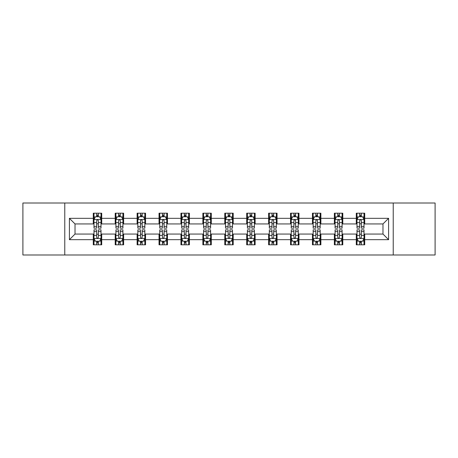 <?xml version="1.0" encoding="UTF-8"?>
<svg xmlns="http://www.w3.org/2000/svg" width="458" height="458" viewBox="0 0 458 458"><rect width="100%" height="100%" fill="white"/><g stroke="black" fill="none" stroke-linecap="round" stroke-linejoin="round"><path stroke-width="0.69" d="M393.233 254.992L435.1 254.992L435.1 203.009L393.233 203.009L393.233 254.992L64.767 254.992L64.767 203.009L22.9 203.009L22.9 254.992L64.767 254.992M393.233 203.009L64.767 203.009M364.717 218.323L364.717 213.193L356.284 213.193L356.284 218.323L342.796 218.323L342.796 213.193L334.369 213.193L334.369 218.323L320.881 218.323L320.881 213.193L312.453 213.193L312.453 218.323L298.965 218.323L298.965 213.193L290.532 213.193L290.532 218.323L277.05 218.323L277.05 213.193L268.617 213.193L268.617 218.323L255.129 218.323L255.129 213.193L246.702 213.193L246.702 218.323L233.214 218.323L233.214 213.193L224.786 213.193L224.786 218.323L211.298 218.323L211.298 213.193L202.871 213.193L202.871 218.323L189.383 218.323L189.383 213.193L180.95 213.193L180.95 218.323L167.468 218.323L167.468 213.193L159.035 213.193L159.035 218.323L145.547 218.323L145.547 213.193L137.119 213.193L137.119 218.323L123.631 218.323L123.631 213.193L115.204 213.193L115.204 218.323L101.716 218.323L101.716 213.193L93.283 213.193L93.283 218.323L69.404 218.323L69.404 239.677L75.02 234.055L93.283 234.055L93.283 244.807L101.716 244.807L101.716 234.055L115.204 234.055L115.204 244.807L123.631 244.807L123.631 234.055L137.119 234.055L137.119 244.807L145.547 244.807L145.547 234.055L159.035 234.055L159.035 244.807L167.468 244.807L167.468 234.055L180.95 234.055L180.95 244.807L189.383 244.807L189.383 234.055L202.871 234.055L202.871 244.807L211.298 244.807L211.298 234.055L224.786 234.055L224.786 244.807L233.214 244.807L233.214 234.055L246.702 234.055L246.702 244.807L255.129 244.807L255.129 234.055L268.617 234.055L268.617 244.807L277.05 244.807L277.05 234.055L290.532 234.055L290.532 244.807L298.965 244.807L298.965 234.055L312.453 234.055L312.453 244.807L320.881 244.807L320.881 234.055L334.369 234.055L334.369 244.807L342.796 244.807L342.796 234.055L356.284 234.055L356.284 244.807L364.717 244.807L364.717 234.055L382.98 234.055L382.98 223.945L364.717 223.945L364.717 218.323L388.596 218.323L388.596 239.677L364.717 239.677M356.284 239.677L342.796 239.677M334.369 239.677L320.881 239.677M312.453 239.677L298.965 239.677M290.532 239.677L277.05 239.677M268.617 239.677L255.129 239.677M246.702 239.677L233.214 239.677M224.786 239.677L211.298 239.677M202.871 239.677L189.383 239.677M180.95 239.677L167.468 239.677M159.035 239.677L145.547 239.677M137.119 239.677L123.631 239.677M115.204 239.677L101.716 239.677M93.283 239.677L69.404 239.677M356.284 218.323L356.284 223.945L342.796 223.945L342.796 218.323M334.369 218.323L334.369 223.945L320.881 223.945L320.881 218.323M312.453 218.323L312.453 223.945L298.965 223.945L298.965 218.323M290.532 218.323L290.532 223.945L277.05 223.945L277.05 218.323M268.617 218.323L268.617 223.945L255.129 223.945L255.129 218.323M246.702 218.323L246.702 223.945L233.214 223.945L233.214 218.323M224.786 218.323L224.786 223.945L211.298 223.945L211.298 218.323M202.871 218.323L202.871 223.945L189.383 223.945L189.383 218.323M180.95 218.323L180.95 223.945L167.468 223.945L167.468 218.323M159.035 218.323L159.035 223.945L145.547 223.945L145.547 218.323M137.119 218.323L137.119 223.945L123.631 223.945L123.631 218.323M115.204 218.323L115.204 223.945L101.716 223.945L101.716 218.323M93.283 218.323L93.283 223.945L75.02 223.945L69.404 218.323M75.02 223.945L75.02 234.055M388.596 239.677L382.98 234.055M382.98 223.945L388.596 218.323M93.283 216.708L93.987 216.708M96.655 216.708L98.344 216.708M101.012 216.708L101.716 216.708M93.283 223.802L93.987 223.802M96.655 223.802L98.344 223.802M101.012 223.802L101.716 223.802M93.283 234.198L93.987 234.198M96.655 234.198L98.344 234.198M101.012 234.198L101.716 234.198M93.283 241.292L93.987 241.292M96.655 241.292L98.344 241.292M101.012 241.292L101.716 241.292M115.204 234.198L115.903 234.198M118.576 234.198L120.259 234.198M122.927 234.198L123.631 234.198M115.204 241.292L115.903 241.292M118.576 241.292L120.259 241.292M122.927 241.292L123.631 241.292M115.204 216.708L115.903 216.708M118.576 216.708L120.259 216.708M122.927 216.708L123.631 216.708M115.204 223.802L115.903 223.802M118.576 223.802L120.259 223.802M122.927 223.802L123.631 223.802M137.119 234.198L137.824 234.198M140.492 234.198L142.175 234.198M144.848 234.198L145.547 234.198M137.119 241.292L137.824 241.292M140.492 241.292L142.175 241.292M144.848 241.292L145.547 241.292M137.119 216.708L137.824 216.708M140.492 216.708L142.175 216.708M144.848 216.708L145.547 216.708M137.119 223.802L137.824 223.802M140.492 223.802L142.175 223.802M144.848 223.802L145.547 223.802M159.035 234.198L159.739 234.198M162.407 234.198L164.096 234.198M166.764 234.198L167.468 234.198M159.035 241.292L159.739 241.292M162.407 241.292L164.096 241.292M166.764 241.292L167.468 241.292M159.035 216.708L159.739 216.708M162.407 216.708L164.096 216.708M166.764 216.708L167.468 216.708M159.035 223.802L159.739 223.802M162.407 223.802L164.096 223.802M166.764 223.802L167.468 223.802M180.95 234.198L181.654 234.198M184.322 234.198L186.011 234.198M188.679 234.198L189.383 234.198M180.95 241.292L181.654 241.292M184.322 241.292L186.011 241.292M188.679 241.292L189.383 241.292M180.95 216.708L181.654 216.708M184.322 216.708L186.011 216.708M188.679 216.708L189.383 216.708M180.95 223.802L181.654 223.802M184.322 223.802L186.011 223.802M188.679 223.802L189.383 223.802M202.871 234.198L203.57 234.198M206.243 234.198L207.926 234.198M210.594 234.198L211.298 234.198M202.871 241.292L203.57 241.292M206.243 241.292L207.926 241.292M210.594 241.292L211.298 241.292M202.871 216.708L203.57 216.708M206.243 216.708L207.926 216.708M210.594 216.708L211.298 216.708M202.871 223.802L203.57 223.802M206.243 223.802L207.926 223.802M210.594 223.802L211.298 223.802M224.786 234.198L225.491 234.198M228.158 234.198L229.842 234.198M232.509 234.198L233.214 234.198M224.786 241.292L225.491 241.292M228.158 241.292L229.842 241.292M232.509 241.292L233.214 241.292M224.786 216.708L225.491 216.708M228.158 216.708L229.842 216.708M232.509 216.708L233.214 216.708M224.786 223.802L225.491 223.802M228.158 223.802L229.842 223.802M232.509 223.802L233.214 223.802M246.702 234.198L247.406 234.198M250.074 234.198L251.757 234.198M254.43 234.198L255.129 234.198M246.702 241.292L247.406 241.292M250.074 241.292L251.757 241.292M254.43 241.292L255.129 241.292M246.702 216.708L247.406 216.708M250.074 216.708L251.757 216.708M254.43 216.708L255.129 216.708M246.702 223.802L247.406 223.802M250.074 223.802L251.757 223.802M254.43 223.802L255.129 223.802M268.617 234.198L269.321 234.198M271.989 234.198L273.678 234.198M276.346 234.198L277.05 234.198M268.617 241.292L269.321 241.292M271.989 241.292L273.678 241.292M276.346 241.292L277.05 241.292M268.617 216.708L269.321 216.708M271.989 216.708L273.678 216.708M276.346 216.708L277.05 216.708M268.617 223.802L269.321 223.802M271.989 223.802L273.678 223.802M276.346 223.802L277.05 223.802M290.532 234.198L291.236 234.198M293.904 234.198L295.593 234.198M298.261 234.198L298.965 234.198M290.532 241.292L291.236 241.292M293.904 241.292L295.593 241.292M298.261 241.292L298.965 241.292M290.532 216.708L291.236 216.708M293.904 216.708L295.593 216.708M298.261 216.708L298.965 216.708M290.532 223.802L291.236 223.802M293.904 223.802L295.593 223.802M298.261 223.802L298.965 223.802M312.453 234.198L313.152 234.198M315.825 234.198L317.509 234.198M320.176 234.198L320.881 234.198M312.453 241.292L313.152 241.292M315.825 241.292L317.509 241.292M320.176 241.292L320.881 241.292M312.453 216.708L313.152 216.708M315.825 216.708L317.509 216.708M320.176 216.708L320.881 216.708M312.453 223.802L313.152 223.802M315.825 223.802L317.509 223.802M320.176 223.802L320.881 223.802M334.369 234.198L335.073 234.198M337.741 234.198L339.424 234.198M342.097 234.198L342.796 234.198M334.369 241.292L335.073 241.292M337.741 241.292L339.424 241.292M342.097 241.292L342.796 241.292M334.369 216.708L335.073 216.708M337.741 216.708L339.424 216.708M342.097 216.708L342.796 216.708M334.369 223.802L335.073 223.802M337.741 223.802L339.424 223.802M342.097 223.802L342.796 223.802M356.284 234.198L356.988 234.198M359.656 234.198L361.345 234.198M364.013 234.198L364.717 234.198M356.284 241.292L356.988 241.292M359.656 241.292L361.345 241.292M364.013 241.292L364.717 241.292M356.284 216.708L356.988 216.708M359.656 216.708L361.345 216.708M364.013 216.708L364.717 216.708M356.284 223.802L356.988 223.802M359.656 223.802L361.345 223.802M364.013 223.802L364.717 223.802M98.344 215.02L96.655 215.02M101.012 226.395L98.344 226.395L98.344 228.158L101.012 228.158L101.012 219.588L99.609 216.777L95.396 216.777L93.987 219.588L93.987 228.158L96.655 228.158L96.655 226.395L93.987 226.395M93.987 219.588L93.987 213.193M101.012 219.588L101.012 213.193M96.655 216.777L96.655 213.193M98.344 213.193L98.344 216.777M98.344 226.395L98.344 220.641C97.783 219.559 97.222 219.559 96.655 220.641L96.655 226.395M96.655 242.98L98.344 242.98M93.987 231.605L96.655 231.605L96.655 229.842L93.987 229.842L93.987 238.412L95.396 241.223L99.609 241.223L101.012 238.412L101.012 229.842L98.344 229.842L98.344 231.605L101.012 231.605M101.012 238.412L101.012 244.807M93.987 238.412L93.987 244.807M98.344 241.223L98.344 244.807M96.655 244.807L96.655 241.223M96.655 231.605L96.655 237.359C97.216 238.441 97.783 238.441 98.344 237.359L98.344 231.605M120.259 215.02L118.576 215.02M122.927 226.395L120.259 226.395L120.259 228.158L122.927 228.158L122.927 219.588L121.525 216.777L117.311 216.777L115.903 219.588L115.903 228.158L118.576 228.158L118.576 226.395L115.903 226.395M115.903 219.588L115.903 213.193M122.927 219.588L122.927 213.193M118.576 216.777L118.576 213.193M120.259 213.193L120.259 216.777M120.259 226.395L120.259 220.641C119.698 219.559 119.137 219.559 118.576 220.641L118.576 226.395M142.175 215.02L140.492 215.02M144.848 226.395L142.175 226.395L142.175 228.158L144.848 228.158L144.848 219.588L143.44 216.777L139.226 216.777L137.824 219.588L137.824 228.158L140.492 228.158L140.492 226.395L137.824 226.395M137.824 219.588L137.824 213.193M144.848 219.588L144.848 213.193M140.492 216.777L140.492 213.193M142.175 213.193L142.175 216.777M142.175 226.395L142.175 220.641C141.614 219.559 141.053 219.559 140.492 220.641L140.492 226.395M118.576 242.98L120.259 242.98M115.903 231.605L118.576 231.605L118.576 229.842L115.903 229.842L115.903 238.412L117.311 241.223L121.525 241.223L122.927 238.412L122.927 229.842L120.259 229.842L120.259 231.605L122.927 231.605M122.927 238.412L122.927 244.807M115.903 238.412L115.903 244.807M120.259 241.223L120.259 244.807M118.576 244.807L118.576 241.223M118.576 231.605L118.576 237.359C119.137 238.441 119.698 238.441 120.259 237.359L120.259 231.605M140.492 242.98L142.175 242.98M137.824 231.605L140.492 231.605L140.492 229.842L137.824 229.842L137.824 238.412L139.226 241.223L143.44 241.223L144.848 238.412L144.848 229.842L142.175 229.842L142.175 231.605L144.848 231.605M144.848 238.412L144.848 244.807M137.824 238.412L137.824 244.807M142.175 241.223L142.175 244.807M140.492 244.807L140.492 241.223M140.492 231.605L140.492 237.359C141.053 238.441 141.614 238.441 142.175 237.359L142.175 231.605M164.096 215.02L162.407 215.02M166.764 226.395L164.096 226.395L164.096 228.158L166.764 228.158L166.764 219.588L165.355 216.777L161.142 216.777L159.739 219.588L159.739 228.158L162.407 228.158L162.407 226.395L159.739 226.395M159.739 219.588L159.739 213.193M166.764 219.588L166.764 213.193M162.407 216.777L162.407 213.193M164.096 213.193L164.096 216.777M164.096 226.395L164.096 220.641C163.535 219.559 162.968 219.559 162.407 220.641L162.407 226.395M186.011 215.02L184.322 215.02M188.679 226.395L186.011 226.395L186.011 228.158L188.679 228.158L188.679 219.588L187.276 216.777L183.057 216.777L181.654 219.588L181.654 228.158L184.322 228.158L184.322 226.395L181.654 226.395M181.654 219.588L181.654 213.193M188.679 219.588L188.679 213.193M184.322 216.777L184.322 213.193M186.011 213.193L186.011 216.777M186.011 226.395L186.011 220.641C185.45 219.559 184.889 219.559 184.322 220.641L184.322 226.395M207.926 215.02L206.243 215.02M210.594 226.395L207.926 226.395L207.926 228.158L210.594 228.158L210.594 219.588L209.191 216.777L204.978 216.777L203.57 219.588L203.57 228.158L206.243 228.158L206.243 226.395L203.57 226.395M203.57 219.588L203.57 213.193M210.594 219.588L210.594 213.193M206.243 216.777L206.243 213.193M207.926 213.193L207.926 216.777M207.926 226.395L207.926 220.641C207.365 219.559 206.804 219.559 206.243 220.641L206.243 226.395M162.407 242.98L164.096 242.98M159.739 231.605L162.407 231.605L162.407 229.842L159.739 229.842L159.739 238.412L161.142 241.223L165.355 241.223L166.764 238.412L166.764 229.842L164.096 229.842L164.096 231.605L166.764 231.605M166.764 238.412L166.764 244.807M159.739 238.412L159.739 244.807M164.096 241.223L164.096 244.807M162.407 244.807L162.407 241.223M162.407 231.605L162.407 237.359C162.968 238.441 163.529 238.441 164.096 237.359L164.096 231.605M184.322 242.98L186.011 242.98M181.654 231.605L184.322 231.605L184.322 229.842L181.654 229.842L181.654 238.412L183.057 241.223L187.276 241.223L188.679 238.412L188.679 229.842L186.011 229.842L186.011 231.605L188.679 231.605M188.679 238.412L188.679 244.807M181.654 238.412L181.654 244.807M186.011 241.223L186.011 244.807M184.322 244.807L184.322 241.223M184.322 231.605L184.322 237.359C184.883 238.441 185.45 238.441 186.011 237.359L186.011 231.605M206.243 242.98L207.926 242.98M203.57 231.605L206.243 231.605L206.243 229.842L203.57 229.842L203.57 238.412L204.978 241.223L209.191 241.223L210.594 238.412L210.594 229.842L207.926 229.842L207.926 231.605L210.594 231.605M210.594 238.412L210.594 244.807M203.57 238.412L203.57 244.807M207.926 241.223L207.926 244.807M206.243 244.807L206.243 241.223M206.243 231.605L206.243 237.359C206.804 238.441 207.365 238.441 207.926 237.359L207.926 231.605M228.158 242.98L229.842 242.98M225.491 231.605L228.158 231.605L228.158 229.842L225.491 229.842L225.491 238.412L226.893 241.223L231.107 241.223L232.509 238.412L232.509 229.842L229.842 229.842L229.842 231.605L232.509 231.605M232.509 238.412L232.509 244.807M225.491 238.412L225.491 244.807M229.842 241.223L229.842 244.807M228.158 244.807L228.158 241.223M228.158 231.605L228.158 237.359C228.719 238.441 229.281 238.441 229.842 237.359L229.842 231.605M250.074 242.98L251.757 242.98M247.406 231.605L250.074 231.605L250.074 229.842L247.406 229.842L247.406 238.412L248.809 241.223L253.022 241.223L254.43 238.412L254.43 229.842L251.757 229.842L251.757 231.605L254.43 231.605M254.43 238.412L254.43 244.807M247.406 238.412L247.406 244.807M251.757 241.223L251.757 244.807M250.074 244.807L250.074 241.223M250.074 231.605L250.074 237.359C250.635 238.441 251.196 238.441 251.757 237.359L251.757 231.605M271.989 242.98L273.678 242.98M269.321 231.605L271.989 231.605L271.989 229.842L269.321 229.842L269.321 238.412L270.724 241.223L274.943 241.223L276.346 238.412L276.346 229.842L273.678 229.842L273.678 231.605L276.346 231.605M276.346 238.412L276.346 244.807M269.321 238.412L269.321 244.807M273.678 241.223L273.678 244.807M271.989 244.807L271.989 241.223M271.989 231.605L271.989 237.359C272.55 238.441 273.111 238.441 273.678 237.359L273.678 231.605M293.904 242.98L295.593 242.98M291.236 231.605L293.904 231.605L293.904 229.842L291.236 229.842L291.236 238.412L292.645 241.223L296.858 241.223L298.261 238.412L298.261 229.842L295.593 229.842L295.593 231.605L298.261 231.605M298.261 238.412L298.261 244.807M291.236 238.412L291.236 244.807M295.593 241.223L295.593 244.807M293.904 244.807L293.904 241.223M293.904 231.605L293.904 237.359C294.465 238.441 295.032 238.441 295.593 237.359L295.593 231.605M315.825 242.98L317.509 242.98M313.152 231.605L315.825 231.605L315.825 229.842L313.152 229.842L313.152 238.412L314.56 241.223L318.774 241.223L320.176 238.412L320.176 229.842L317.509 229.842L317.509 231.605L320.176 231.605M320.176 238.412L320.176 244.807M313.152 238.412L313.152 244.807M317.509 241.223L317.509 244.807M315.825 244.807L315.825 241.223M315.825 231.605L315.825 237.359C316.386 238.441 316.947 238.441 317.509 237.359L317.509 231.605M337.741 242.98L339.424 242.98M335.073 231.605L337.741 231.605L337.741 229.842L335.073 229.842L335.073 238.412L336.475 241.223L340.689 241.223L342.097 238.412L342.097 229.842L339.424 229.842L339.424 231.605L342.097 231.605M342.097 238.412L342.097 244.807M335.073 238.412L335.073 244.807M339.424 241.223L339.424 244.807M337.741 244.807L337.741 241.223M337.741 231.605L337.741 237.359C338.302 238.441 338.863 238.441 339.424 237.359L339.424 231.605M229.842 215.02L228.158 215.02M232.509 226.395L229.842 226.395L229.842 228.158L232.509 228.158L232.509 219.588L231.107 216.777L226.893 216.777L225.491 219.588L225.491 228.158L228.158 228.158L228.158 226.395L225.491 226.395M225.491 219.588L225.491 213.193M232.509 219.588L232.509 213.193M228.158 216.777L228.158 213.193M229.842 213.193L229.842 216.777M229.842 226.395L229.842 220.641C229.281 219.559 228.719 219.559 228.158 220.641L228.158 226.395M251.757 215.02L250.074 215.02M254.43 226.395L251.757 226.395L251.757 228.158L254.43 228.158L254.43 219.588L253.022 216.777L248.809 216.777L247.406 219.588L247.406 228.158L250.074 228.158L250.074 226.395L247.406 226.395M247.406 219.588L247.406 213.193M254.43 219.588L254.43 213.193M250.074 216.777L250.074 213.193M251.757 213.193L251.757 216.777M251.757 226.395L251.757 220.641C251.196 219.559 250.635 219.559 250.074 220.641L250.074 226.395M273.678 215.02L271.989 215.02M276.346 226.395L273.678 226.395L273.678 228.158L276.346 228.158L276.346 219.588L274.943 216.777L270.724 216.777L269.321 219.588L269.321 228.158L271.989 228.158L271.989 226.395L269.321 226.395M269.321 219.588L269.321 213.193M276.346 219.588L276.346 213.193M271.989 216.777L271.989 213.193M273.678 213.193L273.678 216.777M273.678 226.395L273.678 220.641C273.117 219.559 272.55 219.559 271.989 220.641L271.989 226.395M295.593 215.02L293.904 215.02M298.261 226.395L295.593 226.395L295.593 228.158L298.261 228.158L298.261 219.588L296.858 216.777L292.645 216.777L291.236 219.588L291.236 228.158L293.904 228.158L293.904 226.395L291.236 226.395M291.236 219.588L291.236 213.193M298.261 219.588L298.261 213.193M293.904 216.777L293.904 213.193M295.593 213.193L295.593 216.777M295.593 226.395L295.593 220.641C295.032 219.559 294.471 219.559 293.904 220.641L293.904 226.395M317.509 215.02L315.825 215.02M320.176 226.395L317.509 226.395L317.509 228.158L320.176 228.158L320.176 219.588L318.774 216.777L314.56 216.777L313.152 219.588L313.152 228.158L315.825 228.158L315.825 226.395L313.152 226.395M313.152 219.588L313.152 213.193M320.176 219.588L320.176 213.193M315.825 216.777L315.825 213.193M317.509 213.193L317.509 216.777M317.509 226.395L317.509 220.641C316.947 219.559 316.386 219.559 315.825 220.641L315.825 226.395M339.424 215.02L337.741 215.02M342.097 226.395L339.424 226.395L339.424 228.158L342.097 228.158L342.097 219.588L340.689 216.777L336.475 216.777L335.073 219.588L335.073 228.158L337.741 228.158L337.741 226.395L335.073 226.395M335.073 219.588L335.073 213.193M342.097 219.588L342.097 213.193M337.741 216.777L337.741 213.193M339.424 213.193L339.424 216.777M339.424 226.395L339.424 220.641C338.863 219.559 338.302 219.559 337.741 220.641L337.741 226.395M361.345 215.02L359.656 215.02M364.013 226.395L361.345 226.395L361.345 228.158L364.013 228.158L364.013 219.588L362.604 216.777L358.391 216.777L356.988 219.588L356.988 228.158L359.656 228.158L359.656 226.395L356.988 226.395M356.988 219.588L356.988 213.193M364.013 219.588L364.013 213.193M359.656 216.777L359.656 213.193M361.345 213.193L361.345 216.777M361.345 226.395L361.345 220.641C360.784 219.559 360.217 219.559 359.656 220.641L359.656 226.395M359.656 242.98L361.345 242.98M356.988 231.605L359.656 231.605L359.656 229.842L356.988 229.842L356.988 238.412L358.391 241.223L362.604 241.223L364.013 238.412L364.013 229.842L361.345 229.842L361.345 231.605L364.013 231.605M364.013 238.412L364.013 244.807M356.988 238.412L356.988 244.807M361.345 241.223L361.345 244.807M359.656 244.807L359.656 241.223M359.656 231.605L359.656 237.359C360.217 238.441 360.778 238.441 361.345 237.359L361.345 231.605M100.978 219.519L94.022 219.519M93.987 216.943L95.31 216.943M99.689 216.943L101.012 216.943M96.655 222.628L93.987 222.628M101.012 222.628L98.344 222.628M98.344 215.913L96.655 215.913M94.022 238.481L100.978 238.481M101.012 241.057L99.689 241.057M95.31 241.057L93.987 241.057M98.344 235.372L101.012 235.372M93.987 235.372L96.655 235.372M96.655 242.087L98.344 242.087M122.893 219.519L115.943 219.519M115.903 216.943L117.225 216.943M121.61 216.943L122.927 216.943M118.576 222.628L115.903 222.628M122.927 222.628L120.259 222.628M120.259 215.913L118.576 215.913M144.808 219.519L137.858 219.519M137.824 216.943L139.14 216.943M143.526 216.943L144.848 216.943M140.492 222.628L137.824 222.628M144.848 222.628L142.175 222.628M142.175 215.913L140.492 215.913M115.943 238.481L122.893 238.481M122.927 241.057L121.61 241.057M117.225 241.057L115.903 241.057M120.259 235.372L122.927 235.372M115.903 235.372L118.576 235.372M118.576 242.087L120.259 242.087M137.858 238.481L144.808 238.481M144.848 241.057L143.526 241.057M139.14 241.057L137.824 241.057M142.175 235.372L144.848 235.372M137.824 235.372L140.492 235.372M140.492 242.087L142.175 242.087M166.729 219.519L159.773 219.519M159.739 216.943L161.061 216.943M165.441 216.943L166.764 216.943M162.407 222.628L159.739 222.628M166.764 222.628L164.096 222.628M164.096 215.913L162.407 215.913M188.644 219.519L181.689 219.519M181.654 216.943L182.977 216.943M187.356 216.943L188.679 216.943M184.322 222.628L181.654 222.628M188.679 222.628L186.011 222.628M186.011 215.913L184.322 215.913M210.56 219.519L203.604 219.519M203.57 216.943L204.892 216.943M209.277 216.943L210.594 216.943M206.243 222.628L203.57 222.628M210.594 222.628L207.926 222.628M207.926 215.913L206.243 215.913M159.773 238.481L166.729 238.481M166.764 241.057L165.441 241.057M161.061 241.057L159.739 241.057M164.096 235.372L166.764 235.372M159.739 235.372L162.407 235.372M162.407 242.087L164.096 242.087M181.689 238.481L188.644 238.481M188.679 241.057L187.356 241.057M182.977 241.057L181.654 241.057M186.011 235.372L188.679 235.372M181.654 235.372L184.322 235.372M184.322 242.087L186.011 242.087M203.604 238.481L210.56 238.481M210.594 241.057L209.277 241.057M204.892 241.057L203.57 241.057M207.926 235.372L210.594 235.372M203.57 235.372L206.243 235.372M206.243 242.087L207.926 242.087M225.525 238.481L232.475 238.481M232.509 241.057L231.193 241.057M226.807 241.057L225.491 241.057M229.842 235.372L232.509 235.372M225.491 235.372L228.158 235.372M228.158 242.087L229.842 242.087M247.44 238.481L254.396 238.481M254.43 241.057L253.108 241.057M248.723 241.057L247.406 241.057M251.757 235.372L254.43 235.372M247.406 235.372L250.074 235.372M250.074 242.087L251.757 242.087M269.356 238.481L276.311 238.481M276.346 241.057L275.023 241.057M270.644 241.057L269.321 241.057M273.678 235.372L276.346 235.372M269.321 235.372L271.989 235.372M271.989 242.087L273.678 242.087M291.271 238.481L298.227 238.481M298.261 241.057L296.939 241.057M292.559 241.057L291.236 241.057M295.593 235.372L298.261 235.372M291.236 235.372L293.904 235.372M293.904 242.087L295.593 242.087M313.192 238.481L320.142 238.481M320.176 241.057L318.86 241.057M314.474 241.057L313.152 241.057M317.509 235.372L320.176 235.372M313.152 235.372L315.825 235.372M315.825 242.087L317.509 242.087M335.107 238.481L342.057 238.481M342.097 241.057L340.775 241.057M336.39 241.057L335.073 241.057M339.424 235.372L342.097 235.372M335.073 235.372L337.741 235.372M337.741 242.087L339.424 242.087M232.475 219.519L225.525 219.519M225.491 216.943L226.807 216.943M231.193 216.943L232.509 216.943M228.158 222.628L225.491 222.628M232.509 222.628L229.842 222.628M229.842 215.913L228.158 215.913M254.396 219.519L247.44 219.519M247.406 216.943L248.723 216.943M253.108 216.943L254.43 216.943M250.074 222.628L247.406 222.628M254.43 222.628L251.757 222.628M251.757 215.913L250.074 215.913M276.311 219.519L269.356 219.519M269.321 216.943L270.644 216.943M275.023 216.943L276.346 216.943M271.989 222.628L269.321 222.628M276.346 222.628L273.678 222.628M273.678 215.913L271.989 215.913M298.227 219.519L291.271 219.519M291.236 216.943L292.559 216.943M296.939 216.943L298.261 216.943M293.904 222.628L291.236 222.628M298.261 222.628L295.593 222.628M295.593 215.913L293.904 215.913M320.142 219.519L313.192 219.519M313.152 216.943L314.474 216.943M318.86 216.943L320.176 216.943M315.825 222.628L313.152 222.628M320.176 222.628L317.509 222.628M317.509 215.913L315.825 215.913M342.057 219.519L335.107 219.519M335.073 216.943L336.39 216.943M340.775 216.943L342.097 216.943M337.741 222.628L335.073 222.628M342.097 222.628L339.424 222.628M339.424 215.913L337.741 215.913M363.978 219.519L357.022 219.519M356.988 216.943L358.311 216.943M362.69 216.943L364.013 216.943M359.656 222.628L356.988 222.628M364.013 222.628L361.345 222.628M361.345 215.913L359.656 215.913M357.022 238.481L363.978 238.481M364.013 241.057L362.69 241.057M358.311 241.057L356.988 241.057M361.345 235.372L364.013 235.372M356.988 235.372L359.656 235.372M359.656 242.087L361.345 242.087"/></g></svg>
